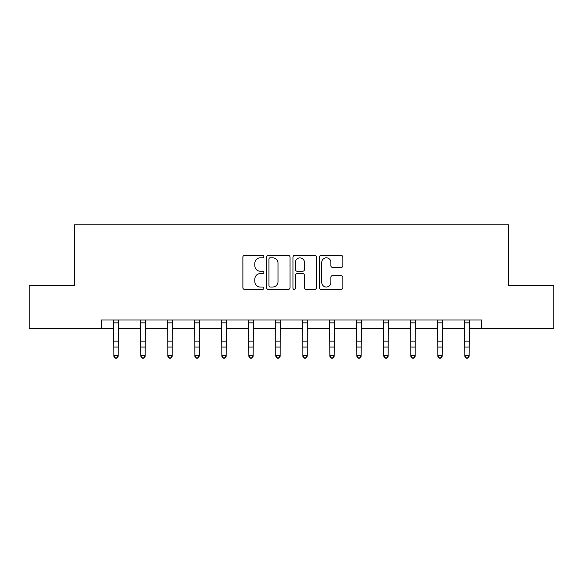 <?xml version="1.0" encoding="UTF-8"?>
<svg xmlns="http://www.w3.org/2000/svg" width="583" height="583" viewBox="0 0 583 583"><rect width="100%" height="100%" fill="white"/><g stroke="black" fill="none" stroke-linecap="round" stroke-linejoin="round"><path stroke-width="0.87" d="M263.815 256.622A1.188 1.188 0 0 0 262.62 255.434L244.576 255.434A1.698 1.698 0 0 0 242.878 257.132L242.878 287.703A1.698 1.698 0 0 0 244.576 289.401L262.62 289.401A1.188 1.188 0 0 0 263.815 288.213A1.188 1.188 0 0 0 262.62 287.025L260.288 287.025A5.436 5.436 0 0 1 254.851 281.589L254.851 279.046A5.436 5.436 0 0 1 260.288 273.609L262.62 273.609A1.188 1.188 0 0 0 263.815 272.421A1.188 1.188 0 0 0 262.62 271.226L260.288 271.226A5.436 5.436 0 0 1 254.851 265.79L254.851 263.246A5.436 5.436 0 0 1 260.288 257.81L262.62 257.81A1.188 1.188 0 0 0 263.815 256.622M341.142 267.408A1.698 1.698 0 0 0 342.84 265.71L342.84 257.132A1.698 1.698 0 0 0 341.142 255.434L321.102 255.434A1.698 1.698 0 0 0 319.397 257.132L319.397 287.703A1.698 1.698 0 0 0 321.102 289.401L341.142 289.401A1.698 1.698 0 0 0 342.84 287.703L342.84 277.34A1.698 1.698 0 0 0 341.142 275.642L332.565 275.642A1.698 1.698 0 0 0 330.867 277.34L330.867 282.485A4.547 4.547 0 0 1 326.32 287.025A4.547 4.547 0 0 1 321.78 282.485L321.78 262.35A4.547 4.547 0 0 1 326.32 257.81A4.547 4.547 0 0 1 330.867 262.35L330.867 265.71A1.698 1.698 0 0 0 332.565 267.408L341.142 267.408M101.398 328.659L29.15 328.659L29.15 285.4L74.405 285.4L74.405 224.827L508.595 224.827L508.595 285.4L553.85 285.4L553.85 328.659L481.602 328.659L481.602 320.009L101.398 320.009L101.398 328.659L113.86 328.659M290.013 257.132A1.698 1.698 0 0 0 288.315 255.434L268.267 255.434A1.698 1.698 0 0 0 266.569 257.132L266.569 287.703A1.698 1.698 0 0 0 268.267 289.401L288.315 289.401A1.698 1.698 0 0 0 290.013 287.703L290.013 257.132M294.685 255.434L314.733 255.434A1.698 1.698 0 0 1 316.431 257.132L316.431 287.703A1.698 1.698 0 0 1 314.733 289.401L306.148 289.401A1.698 1.698 0 0 1 304.45 287.703L304.45 275.307A1.698 1.698 0 0 0 302.752 273.609L297.06 273.609A1.698 1.698 0 0 0 295.362 275.307L295.362 288.213A1.188 1.188 0 0 1 294.175 289.401A1.188 1.188 0 0 1 292.987 288.213L292.987 257.132A1.698 1.698 0 0 1 294.685 255.434M118.189 328.659L140.853 328.659M145.182 328.659L167.853 328.659M172.182 328.659L194.846 328.659M199.175 328.659L221.846 328.659M226.175 328.659L248.839 328.659M253.168 328.659L275.839 328.659M280.168 328.659L302.832 328.659M307.161 328.659L329.832 328.659M334.161 328.659L356.825 328.659M361.154 328.659L383.825 328.659M388.154 328.659L410.818 328.659M415.147 328.659L437.818 328.659M442.147 328.659L464.811 328.659M469.14 328.659L481.602 328.659M270.14 257.81A1.188 1.188 0 0 0 268.952 258.998L268.952 285.838A1.188 1.188 0 0 0 270.14 287.025L272.604 287.025A5.436 5.436 0 0 0 278.04 281.589L278.04 263.246A5.436 5.436 0 0 0 272.604 257.81L270.14 257.81M304.45 262.437A4.547 4.547 0 0 0 299.91 257.897A4.547 4.547 0 0 0 295.362 262.437L295.362 269.528A1.698 1.698 0 0 0 297.06 271.226L302.752 271.226A1.698 1.698 0 0 0 304.45 269.528L304.45 262.437M113.641 320.009L113.86 355.302L118.189 355.302L118.189 356.264L116.892 358.173L116.892 357.787L115.157 357.787L115.157 358.173L116.892 358.173M116.892 357.787L118.189 355.302L118.407 320.009M115.157 358.173L113.86 356.264L113.86 355.302L115.157 357.787M140.634 320.009L140.853 355.302L145.182 355.302L145.182 356.264L143.884 358.173L143.884 357.787L142.157 357.787L142.157 358.173L143.884 358.173M143.884 357.787L145.182 355.302L145.4 320.009M142.157 358.173L140.853 356.264L140.853 355.302L142.157 357.787M167.634 320.009L167.853 355.302L172.182 355.302L172.182 356.264L170.885 358.173L170.885 357.787L169.15 357.787L169.15 358.173L170.885 358.173M170.885 357.787L172.182 355.302L172.4 320.009M169.15 358.173L167.853 356.264L167.853 355.302L169.15 357.787M194.627 320.009L194.846 355.302L199.175 355.302L199.175 356.264L197.877 358.173L197.877 357.787L196.15 357.787L196.15 358.173L197.877 358.173M197.877 357.787L199.175 355.302L199.393 320.009M196.15 358.173L194.846 356.264L194.846 355.302L196.15 357.787M221.627 320.009L221.846 355.302L226.175 355.302L226.175 356.264L224.878 358.173L224.878 357.787L223.143 357.787L223.143 358.173L224.878 358.173M224.878 357.787L226.175 355.302L226.393 320.009M223.143 358.173L221.846 356.264L221.846 355.302L223.143 357.787M248.62 320.009L248.839 355.302L253.168 355.302L253.168 356.264L251.871 358.173L251.871 357.787L250.143 357.787L250.143 358.173L251.871 358.173M251.871 357.787L253.168 355.302L253.386 320.009M250.143 358.173L248.839 356.264L248.839 355.302L250.143 357.787M275.621 320.009L275.839 355.302L280.168 355.302L280.168 356.264L278.863 358.173L278.863 357.787L277.136 357.787L277.136 358.173L278.863 358.173M278.863 357.787L280.168 355.302L280.387 320.009M277.136 358.173L275.839 356.264L275.839 355.302L277.136 357.787M302.613 320.009L302.832 355.302L307.161 355.302L307.161 356.264L305.864 358.173L305.864 357.787L304.137 357.787L304.137 358.173L305.864 358.173M305.864 357.787L307.161 355.302L307.379 320.009M304.137 358.173L302.832 356.264L302.832 355.302L304.137 357.787M329.614 320.009L329.832 355.302L334.161 355.302L334.161 356.264L332.857 358.173L332.857 357.787L331.129 357.787L331.129 358.173L332.857 358.173M332.857 357.787L334.161 355.302L334.38 320.009M331.129 358.173L329.832 356.264L329.832 355.302L331.129 357.787M356.607 320.009L356.825 355.302L361.154 355.302L361.154 356.264L359.857 358.173L359.857 357.787L358.122 357.787L358.122 358.173L359.857 358.173M359.857 357.787L361.154 355.302L361.373 320.009M358.122 358.173L356.825 356.264L356.825 355.302L358.122 357.787M383.607 320.009L383.825 355.302L388.154 355.302L388.154 356.264L386.85 358.173L386.85 357.787L385.123 357.787L385.123 358.173L386.85 358.173M386.85 357.787L388.154 355.302L388.373 320.009M385.123 358.173L383.825 356.264L383.825 355.302L385.123 357.787M410.6 320.009L410.818 355.302L415.147 355.302L415.147 356.264L413.85 358.173L413.85 357.787L412.115 357.787L412.115 358.173L413.85 358.173M413.85 357.787L415.147 355.302L415.366 320.009M412.115 358.173L410.818 356.264L410.818 355.302L412.115 357.787M437.6 320.009L437.818 355.302L442.147 355.302L442.147 356.264L440.843 358.173L440.843 357.787L439.116 357.787L439.116 358.173L440.843 358.173M440.843 357.787L442.147 355.302L442.366 320.009M439.116 358.173L437.818 356.264L437.818 355.302L439.116 357.787M464.593 320.009L464.811 355.302L469.14 355.302L469.14 356.264L467.843 358.173L467.843 357.787L466.109 357.787L466.109 358.173L467.843 358.173M467.843 357.787L469.14 355.302L469.359 320.009M466.109 358.173L464.811 356.264L464.811 355.302L466.109 357.787M118.393 320.045L113.656 320.045M118.189 341.121L113.86 341.121M118.189 347.06L113.86 347.06M118.189 322.851L113.86 322.851M145.386 320.045L140.649 320.045M145.182 341.121L140.853 341.121M145.182 347.06L140.853 347.06M145.182 322.851L140.853 322.851M172.386 320.045L167.649 320.045M172.182 341.121L167.853 341.121M172.182 347.06L167.853 347.06M172.182 322.851L167.853 322.851M199.379 320.045L194.642 320.045M199.175 341.121L194.846 341.121M199.175 347.06L194.846 347.06M199.175 322.851L194.846 322.851M226.379 320.045L221.642 320.045M226.175 341.121L221.846 341.121M226.175 347.06L221.846 347.06M226.175 322.851L221.846 322.851M253.372 320.045L248.635 320.045M253.168 341.121L248.839 341.121M253.168 347.06L248.839 347.06M253.168 322.851L248.839 322.851M280.372 320.045L275.635 320.045M280.168 341.121L275.839 341.121M280.168 347.06L275.839 347.06M280.168 322.851L275.839 322.851M307.365 320.045L302.628 320.045M307.161 341.121L302.832 341.121M307.161 347.06L302.832 347.06M307.161 322.851L302.832 322.851M334.365 320.045L329.628 320.045M334.161 341.121L329.832 341.121M334.161 347.06L329.832 347.06M334.161 322.851L329.832 322.851M361.358 320.045L356.621 320.045M361.154 341.121L356.825 341.121M361.154 347.06L356.825 347.06M361.154 322.851L356.825 322.851M388.358 320.045L383.621 320.045M388.154 341.121L383.825 341.121M388.154 347.06L383.825 347.06M388.154 322.851L383.825 322.851M415.351 320.045L410.614 320.045M415.147 341.121L410.818 341.121M415.147 347.06L410.818 347.06M415.147 322.851L410.818 322.851M442.351 320.045L437.614 320.045M442.147 341.121L437.818 341.121M442.147 347.06L437.818 347.06M442.147 322.851L437.818 322.851M469.344 320.045L464.607 320.045M469.14 341.121L464.811 341.121M469.14 347.06L464.811 347.06M469.14 322.851L464.811 322.851"/></g></svg>
